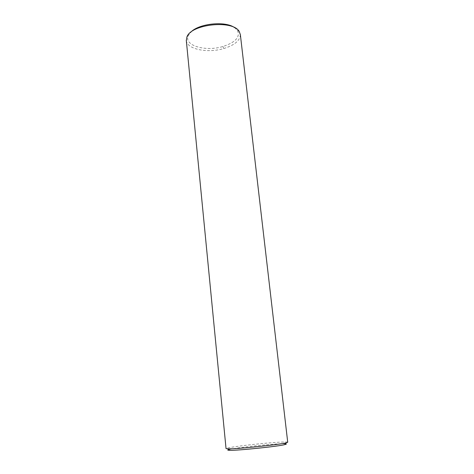 <?xml version="1.0" encoding="UTF-8"?>
<svg xmlns="http://www.w3.org/2000/svg" width="474" height="474" viewBox="0 0 474 474"><rect width="100%" height="100%" fill="white"/><g stroke="black" fill="none" stroke-linecap="round" stroke-linejoin="round"><path stroke-width="0.36" stroke-dasharray="2.37 1.78" d="M240.359 34.626C240.152 40.533 234.612 45.172 223.746 48.544C207.713 53.42 187.034 49.326 186.329 40.61M234.654 27.693L237.492 30.425C240.389 36.99 235.554 42.346 222.987 46.488C205.426 51.968 183.325 45.439 188.385 35.503L190.429 32.57M287.718 442.23C287.114 441.584 275.904 442.325 267.123 443.101C255.693 444.025 227.194 447.225 226.045 448.605M285.384 443.771C281.153 443.694 274.956 444.025 266.797 444.76C256.778 445.59 235.75 447.877 228.865 449.536M223.746 48.544L222.987 46.488M186.928 36.931L188.385 35.503M239.234 31.527L237.492 30.425"/><path stroke-width="0.71" d="M186.329 40.61L186.928 36.931C191.206 23.978 233.042 19.653 239.234 31.527L240.359 34.626L287.718 442.23L286.059 442.858C280.981 444.446 236.745 449.162 228.095 448.848L226.045 448.605L186.288 40.213M190.429 32.57C198.079 23.599 225.269 20.595 234.654 27.693M228.865 449.536C227.117 449.986 227.396 450.241 229.712 450.3C237.984 450.644 279.897 446.17 284.767 444.612C286.669 444.138 286.877 443.86 285.384 443.771M229.712 450.3L228.095 448.848M284.767 444.612L286.059 442.858"/></g></svg>
